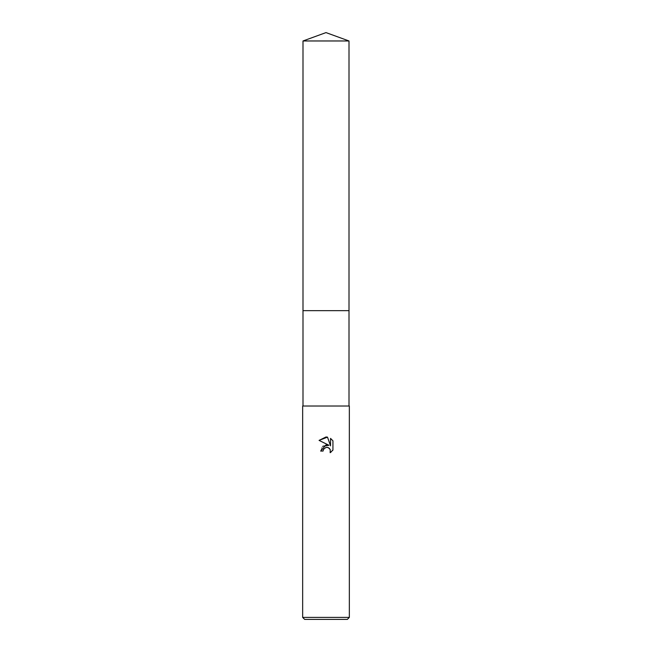 <?xml version="1.0" encoding="UTF-8"?>
<svg xmlns="http://www.w3.org/2000/svg" width="652" height="652" viewBox="0 0 652 652"><rect width="100%" height="100%" fill="white"/><g stroke="black" fill="none" stroke-linecap="round" stroke-linejoin="round"><path stroke-width="0.49" stroke-dasharray="3.26 2.44" d="M349.007 310.67L302.993 310.67L349.007 310.662M349.342 406.017L302.658 406.017M349.342 617.403L302.658 617.403M347.337 619.4L304.663 619.4M332.936 450.027L332.936 440.817M331.077 452.056L332.479 450.662M322.227 446.881L320.629 451.054L323.082 451.054M322.952 446.196L322.381 446.71M319.064 440.393L328.975 445.275M327.532 447.37L329.113 448.095M330.531 438.388L330.531 445.854L327.508 437.133M326 406.017L302.993 406.017L326 406.017M349.007 40.97L302.993 40.97"/><path stroke-width="0.98" d="M302.993 40.97L349.007 40.97L326 32.6L302.993 40.97L302.993 310.662L349.007 310.662L349.007 406.017M323.482 449.358L325.984 447.394L323.482 449.358L323.082 451.054L320.629 451.054L326 444.917L328.975 445.275L319.064 440.393L326 436.979L327.508 437.133L330.531 445.854L330.531 438.388L332.936 440.817L332.936 450.027L330.148 452.692L330.254 449.603L328.241 447.582L326 447.386L327.532 447.37M326 617.403L349.342 617.403L349.342 406.017L302.658 406.017L302.658 617.403L326 617.403M302.658 617.403L304.663 619.4L347.337 619.4L349.342 617.403M323.082 451.054L323.335 449.684M329.113 448.095L330.254 449.603L330.148 452.692L331.077 452.056M332.479 450.662L332.936 450.027M328.975 445.275L322.952 446.196M332.936 440.817L330.531 438.388M327.508 437.133L319.064 440.393M302.993 406.017L302.993 310.67L349.007 310.662L349.007 40.97"/></g></svg>
